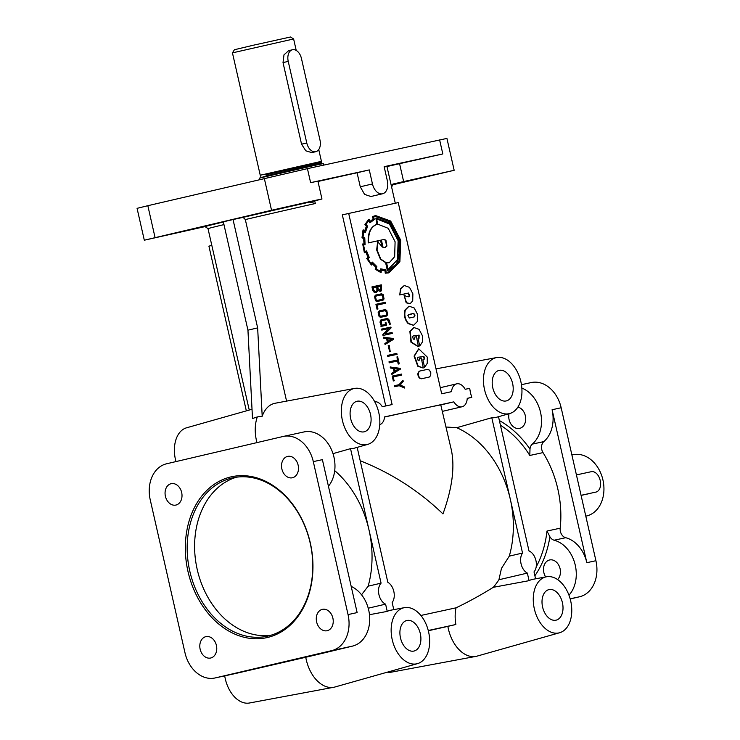 <?xml version="1.0" encoding="UTF-8"?>
<svg xmlns="http://www.w3.org/2000/svg" width="740" height="740" viewBox="0 0 740 740"><rect width="100%" height="100%" fill="white"/><g stroke="black" fill="none" stroke-linecap="round" stroke-linejoin="round"><path stroke-width="1.11" d="M545.648 576.941A10.952 8.353 77.7 0 1 543.845 572.566A10.952 8.353 77.7 0 1 549.543 559.986A10.952 8.353 77.7 0 1 549.644 559.958A10.952 8.353 77.7 0 1 560.097 568.755A10.952 8.353 77.7 0 1 557.581 579.559M517.917 407.065A10.952 8.353 77.7 0 1 525.354 415.806A10.952 8.353 77.7 0 1 519.545 428.404A10.952 8.353 77.7 0 1 509.092 419.608A10.952 8.353 77.7 0 1 509.027 413.734M562.428 602.73A15.688 10.147 -103.2 0 1 555.943 620.194A15.688 10.147 -103.2 0 1 542.596 607.041A15.688 10.147 -103.2 0 1 548.784 589.651A15.688 10.147 -103.2 0 1 562.428 602.73M370.509 414.382A15.688 10.147 -103.2 0 1 364.025 431.846A15.688 10.147 -103.2 0 1 350.677 418.692A15.688 10.147 -103.2 0 1 356.865 401.302A15.688 10.147 -103.2 0 1 370.509 414.382M512.616 383.505A15.688 10.147 -103.2 0 1 506.132 400.96A15.688 10.147 -103.2 0 1 492.785 387.806A15.688 10.147 -103.2 0 1 498.982 370.416A15.688 10.147 -103.2 0 1 512.616 383.505M420.32 633.616A15.688 10.147 -103.2 0 1 413.836 651.08A15.688 10.147 -103.2 0 1 400.488 637.926A15.688 10.147 -103.2 0 1 406.676 620.536A15.688 10.147 -103.2 0 1 420.32 633.616M315.767 151.7A10.453 6.762 76.8 0 0 319.985 140.082L301.457 58.516A10.453 6.762 76.8 0 0 292.457 49.765A10.453 6.762 76.8 0 0 288.23 61.383L306.767 142.959A10.453 6.762 76.8 0 0 315.767 151.7L311.808 152.625L305.805 150.812L301.55 144.18L283.022 62.604L283.975 54.852L288.646 50.662M576.432 474.923L591.279 471.695A10.453 6.762 -103.2 0 1 600.205 480.454A10.453 6.762 -103.2 0 1 595.977 492.072A10.453 6.762 -103.2 0 1 595.913 492.091L581.067 495.319M571.9 454.961L572.973 454.73A31.367 23.921 77.7 0 1 602.934 479.927A31.367 23.921 77.7 0 1 586.302 516.039L585.793 516.15M232.443 52.873L293.623 38.97L290.496 37L252.849 45.334L234.413 49.737L232.443 52.873L260.239 175.232L321.428 161.338L318.746 149.554M323.63 165.122L323.278 163.596L315.675 165.149L259.546 178.072L259.86 179.45M535.584 578.819L534.012 571.89A11.766 7.613 76.8 0 0 535.936 560.568A11.766 7.613 76.8 0 0 529.008 550.995L498.501 416.713M529.072 580.669L493.312 587.31A94.109 71.771 -102.3 0 0 498.917 579.753L501.461 568.394L509.277 556.147L522.533 553.039A11.766 7.613 76.8 0 0 521.062 563.806A11.766 7.613 76.8 0 0 527.352 573.093L529.072 580.669A29.397 19.009 76.8 0 1 532.772 579.337L546.49 576.784A28.749 18.593 -103.2 0 1 570.688 600.936A28.749 18.593 -103.2 0 1 559.607 632.746A28.749 18.593 -103.2 0 1 534.336 608.835A28.749 18.593 -103.2 0 1 546.49 576.784M368.233 608.215L385.596 604.145A11.766 7.613 -103.2 0 1 378.954 594.683A11.766 7.613 -103.2 0 1 381.082 583.148L369.001 529.97A94.109 71.771 77.7 0 1 368.159 586.173L381.082 583.148M361.546 594.784L368.159 586.173M357.17 447.376L387.834 582.315A11.766 7.613 -103.2 0 1 393.828 591.454A11.766 7.613 -103.2 0 1 392.154 602.471L393.782 609.64M414.872 337.329L414.16 339.336L413.225 339.003L412.661 336.543L413.327 335.877L419.136 335.137L419.043 338.272L418.035 338.495L419.756 346.061L422.42 341.945L422.401 335.72L419.062 329.328L413.956 327.533L410.256 331.243L411.329 342.093L418.442 346.607L416.435 336.691L414.807 337.052A1.212 0.786 76.8 0 0 414.872 337.329L413.956 339.364M419.719 358.669L419.007 360.676L418.072 360.343L417.508 357.882L418.174 357.216L423.983 356.476L424.547 358.946L422.882 359.834L424.603 367.392L427.267 363.285L427.248 357.059L418.803 348.864L414.465 355.986L418.193 366.152L423.289 367.947L421.291 358.031L419.654 358.382A1.212 0.786 76.8 0 0 419.719 358.669L418.803 360.695M310.153 542.929A81.039 61.808 -102.3 0 0 232.767 477.837A81.039 61.808 -102.3 0 0 189.792 571.132A81.039 61.808 -102.3 0 0 267.186 636.224A81.039 61.808 -102.3 0 0 310.153 542.929M270.868 635.262A81.039 61.808 77.7 0 1 197.228 569.513A81.039 61.808 77.7 0 1 236.513 477.171M559.607 632.746L477.106 656.112A32.68 21.136 -103.2 0 1 475.885 656.399L391.589 672.114A28.749 18.593 -103.2 0 1 387.335 672.17M475.885 656.399A32.68 21.136 -103.2 0 1 448.385 628.935A32.68 21.136 -103.2 0 1 447.867 626.373L455.868 624.505A32.31 20.896 -103.2 0 1 456.043 607.817C467.995 602.129 480.417 595.293 493.312 587.31M433.76 174.853L410.191 180.273L433.76 174.853M185.093 230.871L161.514 236.301L185.093 230.871M301.568 203.574L277.99 209.004L301.568 203.574M286.574 401.117L245.319 219.558L243.09 217.366A96.727 0.777 -12.8 0 1 309.671 202.085L315.323 203.519L314.713 200.827M382.58 193.769L370.86 196.516L364.57 194.37L360.269 186.794L357.078 172.772L369.279 169.913L372.461 183.936A11.766 7.613 76.8 0 0 382.58 193.769A11.766 7.613 76.8 0 0 387.335 180.699L384.153 166.685L442.816 153.929L386.955 166.546A94.109 0.749 167.2 0 0 384.217 166.99M399.582 163.725L403.642 181.568L392.848 184.103M403.642 181.568L454.166 170.283L446.923 138.417L307.433 168.637L147.833 205.702L137.067 208.347L144.309 240.204L205.026 226.607L208.042 228.651A94.109 0.749 -12.8 0 1 223.961 224.599M454.166 170.283L391.904 185M144.309 240.204L271.543 210.271L314.667 200.503L321.965 199.014L310.226 202.057M321.965 199.014L317.913 181.171L310.615 182.66L369.279 169.913M484.534 389.601A28.749 18.593 -103.2 0 1 496.679 357.55A28.749 18.593 -103.2 0 1 520.877 381.711A28.749 18.593 -103.2 0 1 509.795 413.512A28.749 18.593 -103.2 0 1 484.534 389.601M440.3 387.686L456.691 383.847A11.766 7.613 76.8 0 1 465.183 389.305L469.743 388.315A29.397 19.009 76.8 0 0 470.538 392.875A29.397 19.009 76.8 0 0 471.796 397.343L467.236 398.333A11.766 7.613 76.8 0 1 462.056 406.76A11.766 7.613 76.8 0 1 453.87 401.848L419.219 409.377A94.109 0.749 167.2 0 0 384.56 417.046M379.768 424.621A11.766 7.613 76.8 0 0 384.569 416.907L419.219 409.377A94.109 0.749 167.2 0 1 440.79 404.919L451.372 450.068C454.971 467.171 452.168 488.446 442.964 513.902C418.951 490.805 391.368 473.091 360.214 460.752M392.228 639.721A28.749 18.593 -103.2 0 1 404.382 607.66A28.749 18.593 -103.2 0 1 428.58 631.821A28.749 18.593 -103.2 0 1 417.499 663.632A28.749 18.593 -103.2 0 1 392.228 639.721M369.482 614.699L387.242 611.397A29.397 19.009 -103.2 0 1 390.655 610.223L404.382 607.66M313.723 655.196A32.31 20.896 76.8 0 0 313.76 655.39L352.36 646.14A31.367 23.921 -102.3 0 0 369.713 618.288A31.367 23.921 -102.3 0 0 351.186 586.395M417.499 663.632L334.989 686.988A32.68 21.136 -103.2 0 1 333.768 687.275A32.68 21.136 -103.2 0 1 306.277 659.821A32.68 21.136 -103.2 0 1 305.759 657.259L313.76 655.39M334.702 470.649A94.109 71.771 77.7 0 1 369.001 529.97L350.529 448.662L333 453.639M342.417 420.486A28.749 18.593 -103.2 0 1 354.571 388.426A28.749 18.593 -103.2 0 1 378.769 412.587A28.749 18.593 -103.2 0 1 367.688 444.398A28.749 18.593 -103.2 0 1 342.417 420.486M243.09 217.366L233.035 219.549L257.65 327.894L262.2 416.25A32.449 20.988 -103.2 0 1 275.178 403.235L354.571 388.426M262.2 416.25L257.326 416.925A32.68 21.136 -103.2 0 0 256.466 440.587A32.68 21.136 -103.2 0 0 256.965 442.603M557.812 488.937A94.109 71.771 -102.3 0 0 543.021 452.603A7.844 5.985 77.7 0 1 543.845 441.604A31.367 23.921 -102.3 0 0 552.086 409.738L586.829 562.687A31.367 23.921 -102.3 0 0 565.684 537.702A7.844 5.985 77.7 0 1 560.199 528.184A94.109 71.771 -102.3 0 0 557.812 488.937M333.768 687.275L249.472 703A28.749 18.593 -103.2 0 1 225.284 678.839A28.749 18.593 -103.2 0 1 224.71 675.861M175.972 461.584A28.749 18.593 -103.2 0 1 175.472 459.605A28.749 18.593 -103.2 0 1 186.554 427.803L252.016 409.266M509.277 556.147A94.109 71.771 -102.3 0 0 510.313 499.26A94.109 71.771 -102.3 0 0 456.7 427.702L491.795 417.73A29.397 19.009 76.8 0 0 496.364 417.314L509.795 413.512M446.137 427.017L456.7 427.702M298.137 465.173A10.952 8.353 -102.3 0 0 287.684 456.386A10.952 8.353 -102.3 0 0 281.875 468.984A10.952 8.353 -102.3 0 0 292.337 477.781A10.952 8.353 -102.3 0 0 292.43 477.763A10.952 8.353 -102.3 0 0 298.137 465.173M332.889 618.131A10.952 8.353 -102.3 0 0 322.437 609.335A10.952 8.353 -102.3 0 0 316.627 621.942A10.952 8.353 -102.3 0 0 327.08 630.739A10.952 8.353 -102.3 0 0 327.182 630.711A10.952 8.353 -102.3 0 0 332.889 618.131M181.661 492.47A10.952 8.353 -102.3 0 0 171.208 483.673A10.952 8.353 -102.3 0 0 165.409 496.281A10.952 8.353 -102.3 0 0 175.861 505.078A10.952 8.353 -102.3 0 0 175.963 505.05A10.952 8.353 -102.3 0 0 181.661 492.47M216.413 645.428A10.952 8.353 -102.3 0 0 205.96 636.631A10.952 8.353 -102.3 0 0 200.151 649.239A10.952 8.353 -102.3 0 0 210.613 658.027A10.952 8.353 -102.3 0 0 210.706 658.008A10.952 8.353 -102.3 0 0 216.413 645.428M267.39 637.51A82.353 62.798 -102.3 0 0 310.291 542.873A82.353 62.798 -102.3 0 0 230.899 476.902A82.353 62.798 -102.3 0 0 187.997 571.539A82.353 62.798 -102.3 0 0 267.39 637.51M404.179 285.585L400.525 288.748L399.73 294.964L408.184 293.123L409.377 296.231L408.499 296.786M400.118 294.871L408.572 293.031L409.766 296.139L408.693 296.74L406.315 296.481L404.012 295.038L406.584 302.725L410.182 303.65L412.717 300.847L412.874 293.798L409.507 287.351L404.364 285.538L400.914 288.656L399.73 294.964M408.406 314.565L413.022 313.557C414.668 314.306 414.964 315.453 413.91 316.998M413.41 313.464C415.103 314.296 415.371 315.453 414.206 316.933L409.294 318.006L407.823 315.203L413.41 313.464M413.762 327.579L409.868 331.335L410.94 342.185L418.202 346.653M419.756 346.061L418.035 338.495M418.082 357.244L423.595 356.569L424.159 359.039L423.585 359.677M373.7 289.775L374.718 291.301L376.105 291.588L377.28 290.626L377.16 286.805L373.219 287.666L373.7 289.775M380.12 290.358L380.508 286.084L377.77 286.676L378.279 288.952L380.295 290.33L381.22 287.416L380.897 285.992L377.77 286.676M375.994 292.67L374.107 292.226L372.72 290.246L371.952 286.889L381.313 284.845L381.359 290.885L379.352 291.162L378.205 290.284L376.318 292.596L374.496 292.143L373.108 290.154L372.34 286.796M382.673 300.274L377.03 301.504L375.513 300.782L374.532 296.416L375.587 295.094M384.069 298.914L383.043 300.19L377.418 301.411L375.901 300.69L374.921 296.324L375.957 295.001L381.562 293.78L383.144 294.557L384.069 298.914M375.587 297.036L376.207 299.857L377.317 300.394L382.673 299.228L383.413 298.387L382.848 295.464L381.664 294.807L376.299 295.972L375.587 297.036M382.377 299.293L383.024 298.47L382.46 295.556L381.276 294.899L376.216 295.991M386.262 316.11L380.619 317.34L379.111 316.6L378.131 312.252L379.546 310.818L385.161 309.607L386.743 310.393L387.668 314.731L386.632 316.026L381.007 317.247L379.5 316.507L378.519 312.16L379.546 310.818M379.176 312.854L379.805 315.693L380.906 316.211L386.252 315.055L387.011 314.213L386.437 311.29L385.263 310.634L379.897 311.799L379.176 312.854M385.975 315.111L386.622 314.306L386.049 311.383L384.874 310.726L379.814 311.827M385.272 322.381L385.929 322.242L386.604 325.212L381.359 326.349L380.36 321.956L380.989 319.846L387.621 318.404L389.397 320.291L390.276 324.175L389.629 324.314L388.74 320.439L387.769 319.43L381.313 320.836L381.775 325.202L385.725 324.351L385.272 322.381L385.337 324.435M389.629 324.314L387.39 319.523L381.248 320.855M381.359 326.349L379.971 322.048L380.971 319.856M378.038 241.582L377.049 249.889L380.804 259.102L385.984 262.561L387.779 270.47L396.594 263.958L400.146 250.823L397.546 235.246L389.925 223.027L376.151 218.078L377.28 224.276C370.999 226.496 368.113 232.674 368.613 242.812L380.887 240.139L382.469 247.105L377.65 241.675L376.66 249.981L380.416 259.194L385.596 262.654L387.39 270.562L388.065 270.414M381.396 240.028L384.051 239.455L385.938 240.186L386.937 246.022L385.022 247.586L383.061 247.364L381.396 240.028L383.662 239.547L385.549 240.278L386.548 246.115L384.828 247.623M376.595 218.901L389.407 223.97L398.129 240.713L397.491 259.564L388.084 269.462M389.795 223.878L398.518 240.62L397.88 259.472L388.084 269.48L386.539 262.691L389.277 262.7L394.651 256.697L395.095 241.776L388.223 228.309L377.789 224.165L376.586 218.874L389.795 223.878M386.585 262.857L389.083 262.746M380.998 268.944L380.638 271.238A26.936 17.418 -103.2 0 1 376.327 268.805L376.845 266.585L372.322 262.089L371.267 263.782A30.877 19.971 -103.2 0 1 367.983 258.732L369.279 257.483L366.559 250.916L365.024 251.646L363.479 244.82L365.088 244.755L364.764 237.845L363.044 237.179L363.803 231.139L365.43 232.295L367.595 226.274L366.171 224.507A25.78 16.669 -103.2 0 1 369.01 220.455L370.157 222.638L374.348 219.54L373.589 217.097A34.392 22.246 -103.2 0 1 375.716 216.413A34.392 22.246 -103.2 0 1 375.772 216.404L390.396 221.713L400.155 240.343L399.36 261.192L388.648 272.043L386.132 272.339L385.845 269.749L380.702 268.861L380.258 271.09M365.523 231.953L365.042 232.379L363.738 231.463M375.476 216.478L390.008 221.806L399.767 240.435L398.971 261.285L388.454 272.079M370.416 222.333L369.769 222.731L368.733 220.751M375.846 269.341L381.174 272.339L381.248 269.813A22.69 14.671 76.8 0 0 385.364 270.572L385.651 273.153L388.842 272.857L399.896 261.683L400.701 240.204L390.664 221.047L375.578 215.553L372.784 216.552L373.58 218.994L370.25 221.399L369.057 219.225L365.329 224.47L366.809 226.301A25.225 16.317 76.8 0 0 365.079 231.148A371.351 240.186 76.8 0 0 363.396 229.946L362.378 237.753L364.163 238.437A22.367 14.467 76.8 0 0 364.487 243.96L362.73 243.978L364.764 252.738L366.319 252.007A25.012 16.178 76.8 0 0 368.464 257.159L367.114 258.389L371.203 264.735L372.424 263.246A27.047 17.492 76.8 0 0 376.133 266.918L375.18 269.212L380.49 272.348M372.229 263.579A27.047 17.492 76.8 0 0 375.744 267.011L375.457 269.434M371.415 265.04L366.726 258.482L367.318 258.769L366.726 258.482L368.076 257.252A25.012 16.178 76.8 0 1 365.958 252.183M362.794 244.468L364.376 252.83M362.341 244.071L362.406 244.561M363.007 230.038L361.99 237.845L363.775 238.53A22.367 14.467 76.8 0 0 364.089 243.96M375.578 215.553L372.405 216.644L373.062 216.422L372.405 216.644L373.191 219.086L369.861 221.491M385.651 273.153L388.648 272.903M375.92 291.615L376.891 290.718L376.771 286.898M380.36 291.357L378.112 290.617M428.858 377.16L421.393 378.778L419.358 378.057C417.314 374.986 417.397 372.664 419.608 371.091L419.645 371.082M419.746 377.964C417.702 374.893 417.786 372.572 419.996 370.999L427.433 369.38L429.459 370.111L430.8 372.701L430.699 375.587L429.219 377.076L421.782 378.695L419.746 377.964M418.609 348.919L414.076 356.079L417.804 366.245L423.049 367.993M424.603 367.392L422.882 359.834M413.235 335.904L418.748 335.229L418.738 338.337M408.915 306.24L405.021 309.995C403.661 315.055 404.688 319.578 408.101 323.565L413.401 325.304M408.489 323.473L413.605 325.267L417.295 321.558L417.554 314.38L414.215 307.997L409.1 306.193L405.409 309.903C404.049 314.963 405.076 319.486 408.489 323.473M404.012 295.038L406.195 302.817L409.969 303.696M499.371 420.561A96.727 73.769 77.7 0 1 529.997 449.097L529.803 455.47L543.021 452.603M529.997 449.097A7.844 5.985 77.7 0 1 532.282 444.12A31.367 23.921 77.7 0 0 540.838 413.827A31.367 23.921 77.7 0 0 521.839 388.065M565.684 537.702L554.112 540.219A7.844 5.985 77.7 0 1 549.913 536.759L546.971 531.061A94.109 71.771 77.7 0 1 536.186 566.896M530.922 382.626A31.367 23.921 77.7 0 1 531.218 382.562A31.367 23.921 77.7 0 1 561.17 407.759L595.922 560.716A31.367 23.921 77.7 0 1 579.577 596.764L570.188 598.965M554.112 540.219A31.367 23.921 77.7 0 1 574.869 563.593A31.367 23.921 77.7 0 1 568.968 595.191M377.16 286.805L373.219 287.657M211.853 245.439L208.911 246.133L246.337 410.876M420.857 615.467L456.043 607.817M581.085 495.402L590.696 493.312M233.035 219.549L223.332 221.824L247.946 330.17L252.497 418.526L257.326 416.925M305.759 657.259L235.894 673.428A31.367 23.921 -102.3 0 1 235.597 673.493A31.367 23.921 -102.3 0 1 235.311 673.557M357.078 172.772A94.109 0.749 167.2 0 0 317.978 181.476M456.691 383.847A11.766 7.613 76.8 0 0 451.548 391.654L441.688 393.8L398.25 202.603L373.469 207.986L342.324 214.868L385.734 405.955M367.688 444.398L354.257 448.2A29.397 19.009 -103.2 0 1 350.529 448.662M348.679 213.379L392.117 404.567L382.256 406.713A11.766 7.613 76.8 0 0 374.699 401.7M385.503 303.28L377.178 305.084L377.668 309.033L377.021 309.172L375.911 304.316L385.272 302.272L385.503 303.28L377.178 305.093M386.604 325.212L380.971 326.442M390.276 324.175L389.24 324.407M391.96 333.5L382.987 335.451L382.802 334.637L388.713 328.597L381.775 330.114L381.544 329.106L390.905 327.062L391.081 327.866L385.17 333.916L392.117 332.408L391.96 333.5M385.068 344.489L384.856 343.536L387.316 341.954L386.548 338.596L383.625 338.171L383.413 337.172L393.504 338.504L393.68 339.262L385.068 344.489M393.976 380.813L393.329 380.961L392.219 376.096L401.579 374.061L401.811 375.06L393.495 376.873L393.976 380.813M402.986 380.249L403.235 381.331L400.285 384.976L404.521 387.002L404.771 388.084L399.165 385.725L394.633 386.706L394.401 385.697L399.378 384.615L402.986 380.249L398.999 384.698M381.23 270.045A22.69 14.671 76.8 0 0 384.976 270.664L385.263 273.245M368.668 219.317L364.94 224.562L366.42 226.394A25.225 16.317 76.8 0 0 364.774 230.926M391.849 374.32L391.627 373.367L394.096 371.795L393.329 368.437L390.406 368.002L390.184 367.012L400.285 368.344L400.451 369.103L391.849 374.32M396.992 356.846L397.639 356.708L399.258 363.839L398.222 364.071L397.537 361.018L389.212 362.831L388.981 361.832L397.695 359.936L396.992 356.846L397.306 360.019M396.714 354.442L387.769 356.384L387.547 355.376L396.871 353.341L396.714 354.442M390.23 351.648L389.629 351.778L388.204 345.515L389.194 345.293L390.23 351.648M166.583 463.786A31.367 23.921 -102.3 0 0 150.238 499.833L184.991 652.791A31.367 23.921 -102.3 0 0 214.942 677.988A31.367 23.921 -102.3 0 0 215.238 677.923L331.705 650.627A31.367 23.921 -102.3 0 0 348.05 614.579L313.307 461.621A31.367 23.921 -102.3 0 0 283.346 436.424A31.367 23.921 -102.3 0 0 283.059 436.489L166.583 463.786M467.227 398.407L471.796 397.343M328.43 486.236A31.367 23.921 -102.3 0 0 331.409 449.495A31.367 23.921 -102.3 0 0 304.001 431.938L283.346 436.424M313.307 461.621L322.39 459.651L357.143 612.6L348.05 614.579M223.369 222.009A96.727 0.777 -12.8 0 0 205.026 226.607L205.655 226.56M392.968 184.038A96.727 0.777 -12.8 0 0 393.449 183.881L391.589 186.942L395.289 203.25M391.525 186.434L391.589 186.942L391.525 186.434M447.867 626.373L428.321 630.758M257.65 327.894L247.946 330.17M371.97 264.023L372.424 263.246M372.322 262.089L371.082 263.551M366.698 251.35L364.996 251.563M363.488 244.894L365.088 244.755M375.883 218.133L376.891 224.368C370.611 226.588 367.725 232.767 368.224 242.896L380.499 240.232L381.997 246.818M404.771 388.084L399.165 385.725M399.554 385.632L394.633 386.706M395.021 386.613L394.79 385.614M394.365 380.73L393.329 380.961M393.717 380.869L392.607 376.003M401.811 375.06L393.486 376.873M395.049 371.193L398.296 369.158L394.476 368.668M398.684 369.066L394.439 368.52L395.077 371.323L398.296 369.158M392.237 374.227L391.627 373.367M392.015 373.275L394.096 371.795M394.485 371.702L393.329 368.437M393.717 368.344L390.406 368.002M390.794 367.919L390.572 366.92M399.258 363.839L398.222 364.071M398.61 363.978L397.537 361.018M397.926 360.926L389.212 362.831M389.592 362.739L389.37 361.749M397.103 354.349L387.769 356.384M388.158 356.292L387.936 355.293M390.618 351.555L389.629 351.778M390.017 351.685L388.593 345.423M388.269 341.353L391.525 339.327L387.695 338.837M391.913 339.235L387.668 338.689L388.296 341.492L391.525 339.327M385.457 344.396L384.856 343.536M385.244 343.443L387.316 341.954M387.704 341.861L386.548 338.596M386.937 338.513L383.625 338.171M384.014 338.078L383.792 337.089M392.348 333.416L382.987 335.451M383.375 335.359L382.802 334.637M383.19 334.554L388.713 328.597M389.101 328.514L381.775 330.114M382.164 330.022L381.933 329.013M378.057 308.941L377.021 309.172M377.409 309.079L376.299 304.223M387.242 611.397L385.596 604.145M440.79 404.919L453.87 401.848M491.795 417.73L522.533 553.039M498.917 579.753L527.352 573.093M455.868 624.505L428.257 630.508M283.022 62.604L288.23 61.383M321.401 162.412L266.086 174.696L321.391 162.273L321.632 163.429L266.391 175.833L260.683 177.794M439.625 139.916L442.816 153.929M386.955 166.546L391.589 186.942M500.434 425.241A94.109 71.771 77.7 0 1 529.803 455.47M543.845 441.604L532.282 444.12M560.199 528.184L546.971 531.061M549.913 536.759A96.727 73.769 77.7 0 1 534.89 575.757M579.577 596.764L570.152 598.808M595.922 560.716L586.829 562.687M561.17 407.759L552.086 409.738M245.319 219.558A94.109 0.749 -12.8 0 1 315.323 203.519M307.433 168.637L310.615 182.66M147.833 205.702L155.067 237.568M264.31 178.405L271.543 210.271M215.238 677.923L235.894 673.428M331.705 650.627L352.36 646.14M360.269 186.794L372.461 183.936M301.55 144.18L306.767 142.959M288.572 50.672L292.457 49.765M260.683 176.065L260.239 175.232M293.623 38.97L296.231 50.45M496.679 357.55L436.026 368.862M531.218 382.562L521.45 384.689M207.931 228.299L249.25 410.043M214.942 677.988L235.597 673.493M442.566 411.329L462.056 406.76M321.391 162.273L321.428 161.338M260.73 176.194L260.961 177.221M321.632 163.429L322.141 163.836"/></g></svg>
